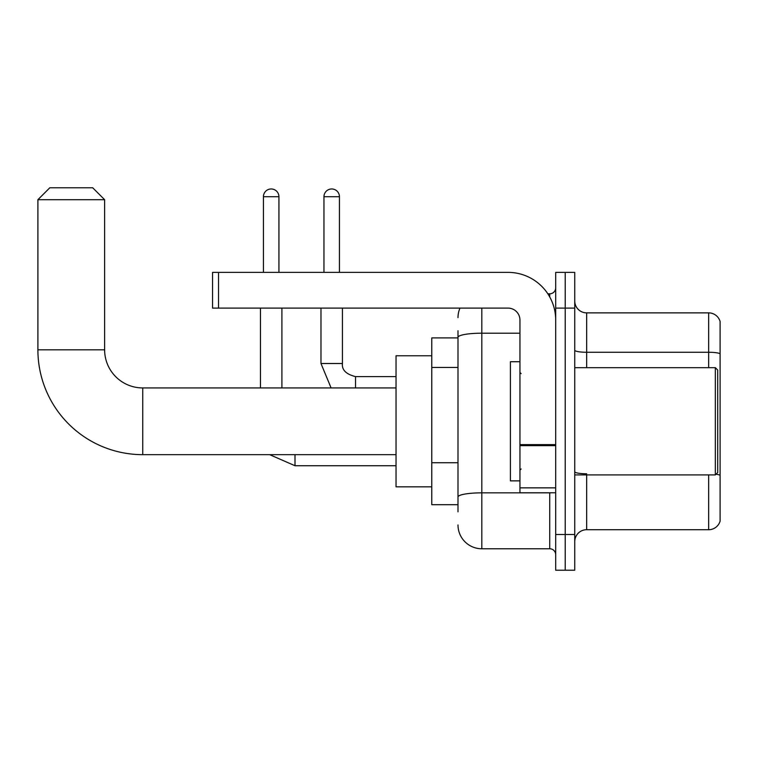 <?xml version="1.0" encoding="UTF-8"?>
<svg xmlns="http://www.w3.org/2000/svg" width="758" height="758" viewBox="0 0 758 758"><rect width="100%" height="100%" fill="white"/><g stroke="black" fill="none" stroke-linecap="round" stroke-linejoin="round"><path stroke-width="1.14" d="M457.993 511.84L457.993 337.329L457.993 337.897L431.776 337.897L431.776 504.695L457.993 504.695M555.69 534.475L555.69 570.224L565.222 570.224L565.222 534.475L565.222 570.224L574.744 570.224L574.744 534.475L565.222 534.475L565.222 308.108L565.222 534.475L555.69 534.475L555.69 308.108L565.222 308.108L565.222 272.368L565.222 308.108L574.744 308.108L574.744 534.475M574.744 308.108L574.744 272.368L555.69 272.368L555.69 308.108M481.823 308.108L481.823 548.773L549.73 548.773L549.73 492.776M547.835 293.81L549.73 293.81A5.96 5.96 0 0 0 555.69 287.86M457.993 501.123L457.993 496.983A23.83 4.141 180 0 1 481.823 492.842L549.73 492.842A5.96 1.033 0 0 0 551.796 492.776M519.941 333.198L481.823 333.198A23.83 4.141 180 0 0 457.993 337.329L457.993 330.744M555.69 554.733A5.96 5.96 0 0 0 549.73 548.773M457.993 317.64A23.83 23.83 0 0 1 459.983 308.108M481.823 548.773A23.83 23.83 0 0 1 457.993 524.943M574.744 541.629A11.91 11.91 0 0 1 586.664 529.709L708.664 529.709L708.664 474.906M720.1 321.458A11.91 11.91 0 0 0 708.664 312.874A11.91 11.91 0 0 1 720.1 321.458L720.1 521.134A11.91 11.91 0 0 1 708.664 529.709M720.1 353.749A11.91 2.066 180 0 0 708.664 352.262L708.664 312.874L586.664 312.874A11.91 11.91 0 0 1 574.744 300.964A11.91 11.91 0 0 0 586.664 312.874L586.664 367.677M720.1 353.91L720.1 475.275A11.91 2.066 180 0 0 716.016 474.224M396.036 454.658L142.741 454.658A104.841 104.841 0 0 1 37.9 349.808L37.9 199.695L49.81 187.776L92.703 187.776L104.623 199.695L37.9 199.695M142.741 454.658L142.741 387.935A38.127 38.127 0 0 1 104.623 349.808L104.623 199.695M431.776 355.767L396.036 355.767L396.036 486.825L431.776 486.825M263.433 272.368L263.433 196.71A7.741 7.741 0 0 1 271.174 188.969A7.741 7.741 0 0 1 278.925 196.71L278.925 272.368M281.9 387.935L281.9 308.108M260.458 387.935L260.458 308.108M323.96 272.368L323.96 196.71A7.741 7.741 0 0 1 331.701 188.969A7.741 7.741 0 0 1 339.442 196.71L339.442 272.368M555.69 492.776L519.941 492.776L519.941 444.605L555.69 444.605M555.69 320.028A47.659 47.659 0 0 0 508.031 272.368L218.522 272.368L218.522 308.108L508.031 308.108A11.91 11.91 0 0 1 519.941 320.028L519.941 444.605M218.522 308.108L212.562 308.108L212.562 272.368L218.522 272.368M715.334 367.677L717.722 370.065L717.722 472.528L715.334 474.906L715.334 367.677L574.744 367.677M519.941 361.727L510.409 361.727L510.409 480.866L519.941 480.866M457.993 367.431L431.776 367.431M457.993 462.74L431.776 462.74M549.73 296.956L549.73 293.81M586.664 474.906L586.664 529.709M708.664 367.677L708.664 352.262L586.664 352.262A11.91 2.066 0 0 1 574.744 350.187M586.664 473.778A11.91 2.066 -0 0 1 574.744 471.713M37.9 349.808L104.623 349.808M295.004 454.658L295.004 465.734L269.649 454.658L295.004 465.734L269.649 454.658L295.004 465.734L269.649 454.658L295.004 465.734L396.036 465.734M263.433 196.71L278.925 196.71M320.975 308.108L320.975 363.508L331.094 387.935L320.975 363.508L331.094 387.935L320.975 363.508L331.094 387.935L320.975 363.508L342.398 363.508M342.426 308.108L342.426 363.508C341.706 369.866 346.074 374.234 355.53 376.622C346.074 374.234 341.706 369.866 342.426 363.508C341.706 369.866 346.074 374.234 355.53 376.622C346.074 374.234 341.706 369.866 342.426 363.508C341.706 369.866 346.074 374.234 355.53 376.622L355.53 387.935M323.96 196.71L339.442 196.71M555.69 445.638L519.941 445.638M519.941 487.858L555.69 487.858M396.036 387.935L142.741 387.935M342.426 363.508C341.706 369.866 346.074 374.234 355.53 376.622L396.036 376.622M574.744 474.906L715.334 474.906M521.134 373.637L519.941 372.443M521.134 468.956L519.941 470.14"/></g></svg>
